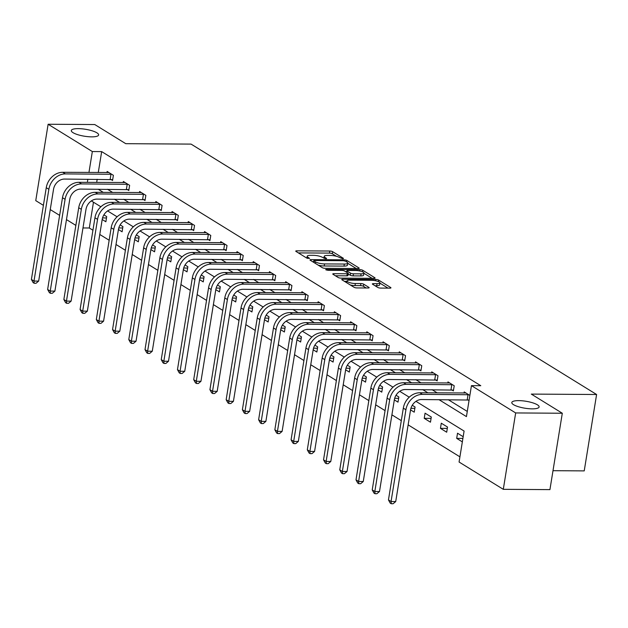 <?xml version="1.0" encoding="UTF-8"?>
<svg xmlns="http://www.w3.org/2000/svg" width="628" height="628" viewBox="0 0 628 628"><rect width="100%" height="100%" fill="white"/><g stroke="black" fill="none" stroke-linecap="round" stroke-linejoin="round"><path stroke-width="0.94" d="M342.912 258.807L343.477 258.375L332.628 251.671A2.12 0.542 9.2 0 0 329.779 251.035L296.816 250.823A2.12 0.542 9.2 0 0 295.741 251.114A2.12 0.542 9.2 0 0 296.008 251.443L306.856 258.147L309.604 258.391L308.018 257.292A6.79 1.727 9.2 0 1 307.171 256.248A6.79 1.727 9.2 0 1 310.609 255.313L313.356 255.329A6.79 1.727 9.2 0 1 322.486 257.386L325.885 258.697L326.639 258.501L325.045 257.401A6.79 1.727 9.2 0 1 324.205 256.35A6.79 1.727 9.2 0 1 327.635 255.415L330.383 255.439A6.79 1.727 9.2 0 1 339.512 257.488L342.912 258.807M518.807 400.625A13.84 3.509 9.2 0 0 511.804 402.524A13.84 3.509 9.2 0 0 518.296 406.685A13.84 3.509 9.2 0 0 532.12 408.852A13.84 3.509 9.2 0 0 539.122 406.952A13.84 3.509 9.2 0 0 532.623 402.799A13.84 3.509 9.2 0 0 518.807 400.625M78.312 128.638A13.84 3.509 9.2 0 0 71.309 130.538A13.84 3.509 9.2 0 0 77.809 134.69A13.84 3.509 9.2 0 0 91.633 136.857A13.84 3.509 9.2 0 0 98.627 134.957A13.84 3.509 9.2 0 0 92.135 130.805A13.84 3.509 9.2 0 0 78.312 128.638M377.773 287.443A2.12 0.542 9.2 0 0 380.631 288.079L389.878 288.142A2.12 0.542 9.2 0 0 390.946 287.852A2.12 0.542 9.2 0 0 390.687 287.522L378.637 280.08A2.12 0.542 9.2 0 0 375.779 279.436L342.817 279.232A2.12 0.542 9.2 0 0 341.75 279.523A2.12 0.542 9.2 0 0 342.009 279.853L354.059 287.294A2.12 0.542 9.2 0 0 356.916 287.93L368.087 288.001A2.12 0.542 9.2 0 0 369.154 287.71A2.12 0.542 9.2 0 0 368.895 287.389L363.738 284.201A2.12 0.542 9.2 0 0 360.888 283.558L355.346 283.526A5.676 1.444 9.2 0 1 349.67 282.631A5.676 1.444 9.2 0 1 347.009 280.928A5.676 1.444 9.2 0 1 349.882 280.151L371.58 280.284A5.676 1.444 9.2 0 1 377.255 281.179A5.676 1.444 9.2 0 1 379.916 282.883A5.676 1.444 9.2 0 1 377.043 283.66L373.425 283.636A2.12 0.542 9.2 0 0 372.357 283.927A2.12 0.542 9.2 0 0 372.616 284.256L377.773 287.443M43.403 205.356L35.757 200.63L48.128 124.25L94.765 124.54L125.773 143.686L191.069 144.102L596.6 394.502L531.304 394.094L562.303 413.24L515.667 412.941L503.295 489.33L459.076 462.027L464.092 431.059L415.964 401.339M48.128 124.25L92.34 151.552L88.956 172.457M438.956 399.644L466.439 416.607L471.447 385.639L480.781 385.702L101.673 151.607L92.34 151.552M471.447 385.639L515.667 412.941M358.117 268.533A2.12 0.542 9.2 0 0 359.192 268.242A2.12 0.542 9.2 0 0 358.926 267.913L346.876 260.471A2.12 0.542 9.2 0 0 344.026 259.827L311.064 259.623A2.12 0.542 9.2 0 0 309.989 259.914A2.12 0.542 9.2 0 0 310.256 260.243L322.305 267.677A2.12 0.542 9.2 0 0 325.155 268.321L358.117 268.533M362.756 270.276L374.806 277.717A2.12 0.542 9.2 0 1 375.073 278.047A2.12 0.542 9.2 0 1 373.998 278.337L341.035 278.126A2.12 0.542 9.2 0 1 338.178 277.49L333.021 274.303A2.12 0.542 9.2 0 1 332.762 273.973A2.12 0.542 9.2 0 1 333.837 273.682L347.206 273.769A2.12 0.542 9.2 0 0 348.273 273.478A2.12 0.542 9.2 0 0 348.014 273.149L344.591 271.037A2.12 0.542 9.2 0 0 341.742 270.393L327.824 270.307L325.642 269.624L326.395 269.42L359.907 269.632A2.12 0.542 9.2 0 1 362.756 270.276L362.505 271.822M553.001 470.694L584.228 470.89L596.6 394.502M101.673 151.607L98.282 172.519M97.191 179.263L96.681 182.426M107.459 189.248L112.64 192.443M123.692 199.272L128.866 202.467M139.918 209.289L145.099 212.492M156.152 219.313L161.325 222.508M172.378 229.338L177.559 232.533M188.612 239.354L193.785 242.549M204.838 249.379L210.011 252.574M221.072 259.395L226.245 262.598M237.298 269.42L242.471 272.615M253.531 279.444L258.705 282.639M269.757 289.461L274.931 292.656M285.991 299.485L291.164 302.68M302.217 309.51L307.39 312.705M318.443 319.526L323.624 322.721M334.677 329.551L339.85 332.746M350.903 339.567L356.084 342.762M367.137 349.592L372.31 352.787M383.363 359.616L388.544 362.811M399.596 369.633L404.77 372.828M415.822 379.657L421.003 382.852M432.056 389.674L437.229 392.877M448.282 399.698L467.271 411.426M110.873 179.435L112.561 180.472L113.393 175.314L107.153 171.46L106.972 172.574M127.099 189.452L128.787 190.496L129.627 185.339L123.378 181.484L123.206 182.591M143.333 199.476L145.021 200.52L145.853 195.355L139.612 191.501L139.432 192.615M159.559 209.493L161.247 210.537L162.087 205.38L155.838 201.525L155.666 202.632M175.785 219.517L177.481 220.561L178.313 215.396L172.072 211.542L171.891 212.656M192.019 229.542L193.707 230.586L194.547 225.421L188.298 221.566L188.117 222.681M208.245 239.558L209.94 240.603L210.773 235.445L204.532 231.591L204.351 232.698M224.479 249.583L226.166 250.627L227.006 245.462L220.758 241.607L220.577 242.722M240.705 259.607L242.4 260.644L243.232 255.486L236.992 251.632L236.811 252.739M256.938 269.624L258.626 270.668L259.458 265.511L253.217 261.648L253.037 262.763M273.164 279.648L274.852 280.692L275.692 275.527L269.451 271.673L269.271 272.788M289.398 289.665L291.086 290.709L291.918 285.552L285.677 281.697L285.497 282.804M305.624 299.689L307.312 300.734L308.152 295.568L301.911 291.714L301.73 292.829M321.858 309.714L323.546 310.75L324.378 305.593L318.137 301.738L317.956 302.853M338.084 319.731L339.772 320.775L340.611 315.617L334.371 311.763L334.19 312.87M354.318 329.755L356.005 330.799L356.837 325.634L350.597 321.779L350.416 322.894M370.544 339.772L372.231 340.816L373.071 335.658L366.831 331.804L366.65 332.911M386.777 349.796L388.465 350.84L389.297 345.675L383.056 341.82L382.876 342.935M403.003 359.82L404.691 360.857L405.531 355.699L399.29 351.845L399.11 352.96M419.237 369.837L420.925 370.881L421.757 365.724L415.516 361.869L415.336 362.976M435.463 379.861L437.151 380.906L437.991 375.74L431.75 371.886L431.569 373.001M451.697 389.878L453.385 390.922L454.217 385.765L447.976 381.91L447.795 383.017M467.923 399.903L469.03 400.586M464.029 393.042L464.21 391.927L469.87 395.428M93.478 202.208L89.302 227.995L92.928 230.233M99.773 234.464L109.162 240.257M116.007 244.48L125.388 250.282M132.233 254.505L141.622 260.298M148.467 264.529L157.848 270.323M164.693 274.546L174.082 280.339M180.927 284.57L190.308 290.364M197.153 294.595L206.541 300.388M213.387 304.611L222.767 310.405M229.613 314.636L238.993 320.429M245.838 324.652L255.227 330.454M262.072 334.677L271.453 340.47M278.298 344.701L287.687 350.495M294.532 354.718L303.913 360.511M310.758 364.742L320.147 370.536M326.992 374.759L336.373 380.56M343.218 384.783L352.606 390.577M359.452 394.808L368.832 400.601M375.677 404.825L385.066 410.618M391.911 414.849L401.292 420.642M408.137 424.866L459.916 456.839M102.199 219.494L105.873 221.763L106.705 216.605L103.895 214.862M118.425 229.518L122.099 231.787L122.939 226.622L120.121 224.887M134.659 239.535L138.333 241.804L139.165 236.646L136.355 234.911M150.885 249.559L154.559 251.828L155.399 246.663L152.58 244.928M167.119 259.584L170.792 261.852L171.625 256.687L168.814 254.952M183.345 269.6L187.018 271.869L187.858 266.712L185.04 264.969M199.578 279.625L203.252 281.894L204.084 276.728L201.274 274.993M215.804 289.649L219.478 291.91L220.318 286.753L217.5 285.018M232.038 299.666L235.712 301.935L236.544 296.777L233.734 295.034M248.264 309.69L251.938 311.959L252.778 306.794L249.96 305.059M264.498 319.707L268.172 321.976L269.004 316.818L266.194 315.083M280.724 329.731L284.398 332L285.238 326.835L282.419 325.1M296.958 339.756L300.631 342.017L301.464 336.859L298.653 335.124M313.184 349.772L316.857 352.041L317.697 346.884L314.879 345.141M329.417 359.797L333.091 362.066L333.923 356.9L331.113 355.165M345.643 369.814L349.317 372.082L350.149 366.925L347.339 365.19M361.877 379.838L365.543 382.107L366.383 376.941L363.573 375.206M378.103 389.862L381.777 392.131L382.609 386.966L379.799 385.231M394.337 399.879L398.003 402.148L398.843 396.99L396.033 395.248M410.563 409.903L414.237 412.172L415.069 407.007L412.258 405.272M424.222 418.334L430.463 422.189L431.303 417.031L425.062 413.177L424.222 418.334L431.083 418.381M440.456 428.359L446.696 432.213L447.529 427.056L441.288 423.201L440.456 428.359L447.309 428.398M463.181 436.711L457.522 433.218L456.682 438.383L462.341 441.877M562.303 413.24L549.932 489.62L503.295 489.33M89.302 227.995L82.975 227.956M75.862 225.397L66.474 219.604M59.629 215.373L50.248 209.579M409.236 397.186L399.738 391.315M393.01 387.162L383.504 381.298M376.784 377.145L367.278 371.274M360.55 367.121L351.044 361.257M344.325 357.104L334.818 351.233M328.091 347.08L318.584 341.208M311.865 337.055L302.358 331.192M295.631 327.039L286.125 321.167M279.405 317.014L269.899 311.143M263.171 306.998L253.665 301.126M246.945 296.973L237.439 291.102M230.712 286.949L221.205 281.085M214.486 276.932L204.979 271.061M198.252 266.908L188.745 261.036M182.026 256.883L172.519 251.019M165.792 246.867L156.286 240.995M149.566 236.842L140.06 230.978M133.332 226.826L123.826 220.954M117.106 216.801L107.6 210.929M100.873 206.777L91.366 200.913M98.133 189.193L103.306 192.388M114.359 199.209L119.54 202.404M130.593 209.234L135.766 212.429M146.819 219.258L152 222.453M163.052 229.275L168.226 232.47M179.278 239.299L184.459 242.494M195.512 249.316L200.685 252.511M211.738 259.34L216.919 262.535M227.972 269.365L233.145 272.56M244.198 279.382L249.379 282.576M260.432 289.406L265.605 292.601M276.658 299.423L281.839 302.625M292.891 309.447L298.065 312.642M309.117 319.471L314.298 322.666M325.351 329.488L330.524 332.683M341.577 339.512L346.75 342.707M357.811 349.529L362.984 352.732M374.037 359.554L379.21 362.749M390.271 369.578L395.444 372.773M406.497 379.595L411.67 382.79M422.73 389.619L427.904 392.814M87.865 179.208L87.355 182.363M102.545 217.924L106.485 217.955M118.778 227.948L122.719 227.972M135.004 237.973L138.945 237.996M151.238 247.989L155.179 248.013M167.464 258.014L171.405 258.037M183.698 268.038L187.639 268.062M199.924 278.055L203.864 278.078M216.158 288.079L220.098 288.103M232.384 298.096L236.324 298.127M248.617 308.12L252.558 308.144M264.843 318.145L268.784 318.168M281.077 328.161L285.018 328.185M297.303 338.186L301.244 338.209M313.529 348.202L317.478 348.234M329.763 358.227L333.704 358.25M345.989 368.251L349.937 368.275M362.223 378.268L366.163 378.291M378.449 388.292L382.397 388.316M394.682 398.309L398.623 398.34M410.908 408.333L414.857 408.357M456.682 438.383L462.907 438.423M336.412 256.279L332.298 253.736A2.12 0.542 9.2 0 0 329.441 253.1L298.363 252.903M313.592 261.703L312.611 261.695M356.233 268.517L347.731 263.273M345.439 261.146L343.438 260.699L314.502 260.518L313.757 260.722L315.421 261.868A6.79 1.727 9.2 0 0 324.55 263.917L344.325 264.043A6.79 1.727 9.2 0 0 347.763 263.108A6.79 1.727 9.2 0 0 346.915 262.064L345.439 261.146M318.184 265.134A6.79 1.727 9.2 0 0 324.213 265.982L324.55 263.917M347.763 263.108L347.425 265.173A6.79 1.727 9.2 0 1 343.987 266.107L324.213 265.982M363.918 273.266L372.114 278.322M335.383 275.763L346.868 275.833A2.12 0.542 9.2 0 0 347.943 275.543L348.273 273.478M345.518 271.61L346.75 271.618M361.076 273.855A5.676 1.444 9.2 0 0 363.95 273.078A5.676 1.444 9.2 0 0 361.281 271.367A5.676 1.444 9.2 0 0 355.613 270.48L347.967 270.433A2.12 0.542 9.2 0 0 346.892 270.723A2.12 0.542 9.2 0 0 347.158 271.053L350.573 273.164A2.12 0.542 9.2 0 0 353.431 273.808L361.076 273.855L360.739 275.92A5.676 1.444 9.2 0 0 363.612 275.142L363.95 273.078M360.739 275.92L353.093 275.873A2.12 0.542 9.2 0 1 350.243 275.229L348.195 273.965M379.916 282.883L379.579 284.947A5.676 1.444 9.2 0 1 376.714 285.724L374.979 285.716M350.291 284.963A5.676 1.444 9.2 0 0 355.008 285.591L355.346 283.526M366.202 287.993L363.4 286.266A2.12 0.542 9.2 0 0 360.55 285.622L355.008 285.591M346.946 281.32L344.372 281.305M387.994 288.126L379.877 283.118M108.84 172.504L62.761 172.292L65.367 173.901L111.706 174.27M112.695 179.647L64.527 179.059A10.809 8.918 121.7 0 0 53.529 189.326L38.661 281.085L36.047 283.283L34.187 283.267L33.143 282.624L31.4 279.452L46.26 187.686A16.218 13.376 -58.3 0 1 62.761 172.292M31.4 279.452L33.998 281.054L48.866 189.295A16.218 13.376 -58.3 0 1 65.367 173.901M34.187 283.267L33.998 281.054L38.661 281.085M110.151 179.349L110.991 174.184M125.074 182.52L78.995 182.316L81.593 183.918L127.939 184.294M128.921 189.672L80.761 189.083A10.809 8.918 121.7 0 0 69.755 199.343L54.895 291.109L52.281 293.3L50.413 293.292L49.377 292.648L47.626 289.469L62.494 197.71A16.218 13.376 -58.3 0 1 78.995 182.316M47.626 289.469L50.232 291.078L65.092 199.312A16.218 13.376 -58.3 0 1 81.593 183.918M50.413 293.292L50.232 291.078L54.895 291.109M126.385 189.366L127.217 184.208M141.3 192.545L95.221 192.333L97.819 193.942L144.165 194.311M145.154 199.688L96.987 199.1A10.809 8.918 121.7 0 0 85.989 209.367L71.121 301.126L68.507 303.324L66.647 303.308L65.602 302.665L63.86 299.493L78.72 207.727A16.218 13.376 -58.3 0 1 95.221 192.333M63.86 299.493L66.458 301.102L81.326 209.336A16.218 13.376 -58.3 0 1 97.819 193.942M66.647 303.308L66.458 301.102L71.121 301.126M142.611 199.39L143.451 194.233M157.534 202.569L111.454 202.357L114.053 203.967L160.399 204.336M161.38 209.713L113.213 209.124A10.809 8.918 121.7 0 0 102.215 219.384L87.355 311.15L84.741 313.341L82.872 313.333L81.836 312.689L80.086 309.518L94.954 217.751A16.218 13.376 -58.3 0 1 111.454 202.357M80.086 309.518L82.692 311.119L97.552 219.36A16.218 13.376 -58.3 0 1 114.053 203.967M82.872 313.333L82.692 311.119L87.355 311.15M158.845 209.414L159.677 204.249M173.76 212.586L127.68 212.382L130.279 213.983L176.625 214.36M177.614 219.737L129.447 219.148A10.809 8.918 121.7 0 0 118.449 229.408L103.581 321.175L100.967 323.365L99.106 323.357L98.062 322.714L96.32 319.534L111.18 227.776A16.218 13.376 -58.3 0 1 127.68 212.382M96.32 319.534L98.918 321.144L113.786 229.377A16.218 13.376 -58.3 0 1 130.279 213.983M99.106 323.357L98.918 321.144L103.581 321.175M175.071 219.431L175.911 214.274M189.994 222.61L143.914 222.398L146.512 224.008L192.851 224.377M193.84 229.754L145.672 229.165A10.809 8.918 121.7 0 0 134.675 239.433L119.815 331.192L117.201 333.389L115.332 333.374L114.296 332.73L112.545 329.559L127.413 237.792A16.218 13.376 -58.3 0 1 143.914 222.398M112.545 329.559L115.152 331.16L130.012 239.401A16.218 13.376 -58.3 0 1 146.512 224.008M115.332 333.374L115.152 331.16L119.815 331.192M191.304 229.456L192.137 224.29M206.22 232.627L160.14 232.423L162.738 234.024L209.085 234.401M210.074 239.778L161.906 239.19A10.809 8.918 121.7 0 0 150.908 249.449L136.041 341.216L133.426 343.406L131.566 343.398L130.522 342.755L128.779 339.583L143.639 247.817A16.218 13.376 -58.3 0 1 160.14 232.423M128.779 339.583L131.378 341.185L146.238 249.418A16.218 13.376 -58.3 0 1 162.738 234.024M131.566 343.398L131.378 341.185L136.041 341.216M207.53 239.472L208.37 234.315M222.445 242.651L176.374 242.439L178.972 244.049L225.311 244.418M226.3 249.795L178.132 249.206A10.809 8.918 121.7 0 0 167.134 259.474L152.274 351.233L149.66 353.431L147.792 353.415L146.756 352.779L145.005 349.6L159.873 257.841A16.218 13.376 -58.3 0 1 176.374 242.439M145.005 349.6L147.611 351.209L162.471 259.442A16.218 13.376 -58.3 0 1 178.972 244.049M147.792 353.415L147.611 351.209L152.274 351.233M223.764 249.497L224.596 244.339M238.679 252.676L192.6 252.464L195.198 254.073L241.544 254.442M242.534 259.819L194.366 259.231A10.809 8.918 121.7 0 0 183.368 269.49L168.5 361.257L165.886 363.447L164.026 363.439L162.982 362.796L161.239 359.624L176.099 267.858A16.218 13.376 -58.3 0 1 192.6 252.464M161.239 359.624L163.837 361.226L178.697 269.467A16.218 13.376 -58.3 0 1 195.198 254.073M164.026 363.439L163.837 361.226L168.5 361.257M239.99 259.521L240.822 254.356M254.905 262.692L208.826 262.488L211.432 264.09L257.77 264.466M258.76 269.844L210.592 269.255A10.809 8.918 121.7 0 0 199.594 279.515L184.734 371.281L182.12 373.472L180.252 373.464L179.216 372.82L177.465 369.641L192.333 277.882A16.218 13.376 -58.3 0 1 208.826 262.488M177.465 369.641L180.071 371.25L194.931 279.484A16.218 13.376 -58.3 0 1 211.432 264.09M180.252 373.464L180.071 371.25L184.734 371.281M256.216 269.538L257.056 264.38M271.139 272.717L225.06 272.505L227.658 274.114L274.004 274.483M274.993 279.86L226.826 279.272A10.809 8.918 121.7 0 0 215.828 289.539L200.96 381.298L198.346 383.496L196.486 383.48L195.441 382.837L193.699 379.665L208.559 287.899A16.218 13.376 -58.3 0 1 225.06 272.505M193.699 379.665L196.297 381.274L211.157 289.508A16.218 13.376 -58.3 0 1 227.658 274.114M196.486 383.48L196.297 381.274L200.96 381.298M272.45 279.562L273.282 274.397M287.365 282.741L241.285 282.529L243.892 284.131L290.23 284.508M291.219 289.885L243.052 289.296A10.809 8.918 121.7 0 0 232.054 299.556L217.194 391.322L214.58 393.513L212.711 393.505L211.675 392.861L209.925 389.69L224.793 297.923A16.218 13.376 -58.3 0 1 241.285 282.529M209.925 389.69L212.531 391.291L227.391 299.532A16.218 13.376 -58.3 0 1 243.892 284.131M212.711 393.505L212.531 391.291L217.194 391.322M288.676 289.587L289.516 284.421M303.599 292.758L257.519 292.546L260.118 294.155L306.464 294.532M307.445 299.909L259.286 299.313A10.809 8.918 121.7 0 0 248.288 309.58L233.42 401.347L230.806 403.537L228.945 403.521L227.901 402.886L226.159 399.706L241.019 307.948A16.218 13.376 -58.3 0 1 257.519 292.546M226.159 399.706L228.757 401.316L243.617 309.549A16.218 13.376 -58.3 0 1 260.118 294.155M228.945 403.521L228.757 401.316L233.42 401.347M304.91 299.603L305.742 294.446M319.825 302.782L273.745 302.57L276.351 304.18L322.69 304.549M323.679 309.926L275.511 309.337A10.809 8.918 121.7 0 0 264.514 319.605L249.654 411.364L247.04 413.562L245.171 413.546L244.127 412.902L242.384 409.731L257.252 317.964A16.218 13.376 -58.3 0 1 273.745 302.57M242.384 409.731L244.991 411.332L259.851 319.574A16.218 13.376 -58.3 0 1 276.351 304.18M245.171 413.546L244.991 411.332L249.654 411.364M321.136 309.628L321.976 304.462M336.059 312.799L289.979 312.595L292.577 314.196L338.924 314.573M339.905 319.95L291.745 319.362A10.809 8.918 121.7 0 0 280.74 329.621L265.88 421.388L263.265 423.578L261.397 423.57L260.361 422.927L258.618 419.747L273.478 327.989A16.218 13.376 -58.3 0 1 289.979 312.595M258.618 419.747L261.217 421.357L276.077 329.59A16.218 13.376 -58.3 0 1 292.577 314.196M261.397 423.57L261.217 421.357L265.88 421.388M337.369 319.644L338.202 314.487M352.284 322.823L306.205 322.611L308.811 324.221L355.15 324.59M356.139 329.967L307.971 329.378A10.809 8.918 121.7 0 0 296.973 339.646L282.113 431.405L279.499 433.603L277.631 433.587L276.587 432.943L274.844 429.772L289.704 338.005A16.218 13.376 -58.3 0 1 306.205 322.611M274.844 429.772L277.443 431.381L292.31 339.615A16.218 13.376 -58.3 0 1 308.811 324.221M277.631 433.587L277.443 431.381L282.113 431.405M353.595 329.669L354.435 324.503M368.518 332.848L322.439 332.636L325.037 334.237L371.384 334.614M372.365 339.991L324.205 339.403A10.809 8.918 121.7 0 0 313.199 349.663L298.339 441.429L295.725 443.619L293.857 443.611L292.821 442.968L291.078 439.796L305.938 348.03A16.218 13.376 -58.3 0 1 322.439 332.636M291.078 439.796L293.676 441.398L308.536 349.639A16.218 13.376 -58.3 0 1 325.037 334.237M293.857 443.611L293.676 441.398L298.339 441.429M369.829 339.693L370.661 334.528M384.744 342.864L338.665 342.653L341.271 344.262L387.609 344.639M388.599 350.016L340.431 349.427A10.809 8.918 121.7 0 0 329.433 359.687L314.573 451.454L311.959 453.644L310.091 453.628L309.047 452.992L307.304 449.813L322.164 358.054A16.218 13.376 -58.3 0 1 338.665 342.653M307.304 449.813L309.902 451.422L324.77 359.656A16.218 13.376 -58.3 0 1 341.271 344.262M310.091 453.628L309.902 451.422L314.573 451.454M386.055 349.71L386.895 344.552M400.978 352.889L354.899 352.677L357.497 354.286L403.843 354.655M404.825 360.032L356.665 359.444A10.809 8.918 121.7 0 0 345.659 369.711L330.799 461.47L328.185 463.668L326.317 463.652L325.28 463.009L323.538 459.837L338.398 368.071A16.218 13.376 -58.3 0 1 354.899 352.677M323.538 459.837L326.136 461.439L340.996 369.68A16.218 13.376 -58.3 0 1 357.497 354.286M326.317 463.652L326.136 461.439L330.799 461.47M402.289 359.734L403.121 354.569M417.204 362.906L371.124 362.701L373.731 364.303L420.069 364.68M421.058 370.057L372.891 369.468A10.809 8.918 121.7 0 0 361.893 379.728L347.033 471.495L344.419 473.685L342.55 473.677L341.506 473.033L339.764 469.854L354.624 378.095A16.218 13.376 -58.3 0 1 371.124 362.701M339.764 469.854L342.362 471.463L357.23 379.697A16.218 13.376 -58.3 0 1 373.731 364.303M342.55 473.677L342.362 471.463L347.033 471.495M418.515 369.751L419.355 364.593M433.438 372.93L387.358 372.718L389.957 374.327L436.303 374.696M437.284 380.073L389.125 379.485A10.809 8.918 121.7 0 0 378.119 389.752L363.259 481.511L360.645 483.709L358.776 483.693L357.74 483.05L355.998 479.878L370.858 388.112A16.218 13.376 -58.3 0 1 387.358 372.718M355.998 479.878L358.596 481.488L373.456 389.721A16.218 13.376 -58.3 0 1 389.957 374.327M358.776 483.693L358.596 481.488L363.259 481.511M434.749 379.775L435.581 374.618M449.664 382.954L403.584 382.742L406.19 384.352L452.529 384.721M453.518 390.098L405.35 389.509A10.809 8.918 121.7 0 0 394.353 399.769L379.493 491.536L376.871 493.726L375.01 493.718L373.966 493.074L372.223 489.903L387.084 398.136A16.218 13.376 -58.3 0 1 403.584 382.742M372.223 489.903L374.822 491.504L389.69 399.746A16.218 13.376 -58.3 0 1 406.19 384.352M375.01 493.718L374.822 491.504L379.493 491.536M450.975 389.8L451.815 384.634M465.898 392.971L419.818 392.767L422.416 394.368L468.763 394.745M469.116 400.044L421.584 399.534A10.809 8.918 121.7 0 0 410.579 409.794L395.719 501.56L393.104 503.75L391.236 503.742L390.2 503.099L388.457 499.919L403.317 408.161A16.218 13.376 -58.3 0 1 419.818 392.767M388.457 499.919L391.056 501.529L405.916 409.762A16.218 13.376 -58.3 0 1 422.416 394.368M391.236 503.742L391.056 501.529L395.719 501.56M467.208 399.816L468.041 394.659M326.387 258.658L326.45 258.265M324.857 258.587L325.045 257.401M307.822 258.477L308.018 257.292M296.651 251.844L296.816 250.823M329.441 253.1L329.779 251.035M332.298 253.736L332.628 251.671M310.899 260.636L311.064 259.623M343.877 260.722L344.026 259.827M346.648 261.892L346.876 260.471M358.839 268.47L358.926 267.913M313.71 262.371L313.937 260.95M315.185 263.289L315.421 261.868M343.987 266.107L344.325 264.043M374.712 278.275L374.806 277.717M333.672 274.703L333.837 273.682M346.868 275.833L347.206 273.769M326.285 270.056L326.395 269.42M359.687 270.958L359.907 269.632M346.923 272.474L347.158 271.053M350.243 275.229L350.573 273.164M353.093 275.873L353.431 273.808M373.26 284.657L373.425 283.636M376.714 285.724L377.043 283.66M360.55 285.622L360.888 283.558M363.4 286.266L363.738 284.201M368.801 287.938L368.895 287.389M342.653 280.253L342.817 279.232M375.575 280.74L375.779 279.436M378.394 281.587L378.637 280.08M390.592 288.079L390.687 287.522M46.26 187.686L48.866 189.295M62.494 197.71L65.092 199.312M78.72 207.727L81.326 209.336M94.954 217.751L97.552 219.36M111.18 227.776L113.786 229.377M127.413 237.792L130.012 239.401M143.639 247.817L146.238 249.418M159.873 257.841L162.471 259.442M176.099 267.858L178.697 269.467M192.333 277.882L194.931 279.484M208.559 287.899L211.157 289.508M224.793 297.923L227.391 299.532M241.019 307.948L243.617 309.549M257.252 317.964L259.851 319.574M273.478 327.989L276.077 329.59M289.704 338.005L292.31 339.615M305.938 348.03L308.536 349.639M322.164 358.054L324.77 359.656M338.398 368.071L340.996 369.68M354.624 378.095L357.23 379.697M370.858 388.112L373.456 389.721M387.084 398.136L389.69 399.746M403.317 408.161L405.916 409.762M323.891 258.257L324.205 256.35M306.864 258.147L307.171 256.248M313.505 262.253L313.757 260.722M346.632 272.301L346.892 270.723M346.711 282.757L347.009 280.928"/></g></svg>
